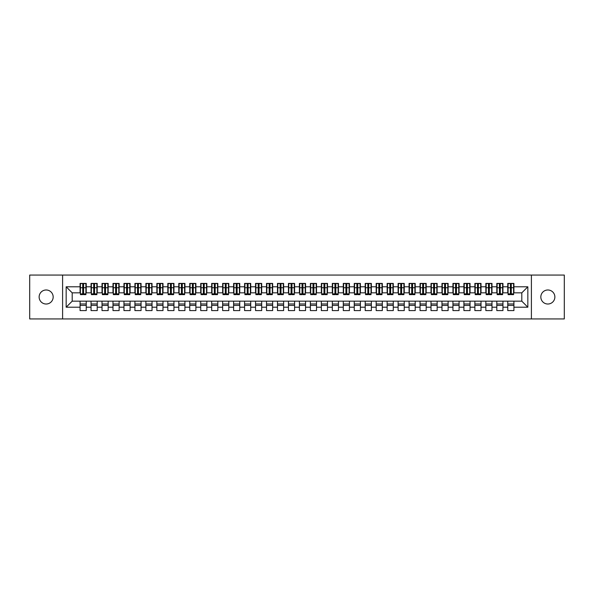 <?xml version="1.0" encoding="UTF-8"?>
<svg xmlns="http://www.w3.org/2000/svg" width="594" height="594" viewBox="0 0 594 594"><rect width="100%" height="100%" fill="white"/><g stroke="black" fill="none" stroke-linecap="round" stroke-linejoin="round"><path stroke-width="0.89" d="M547.854 289.983A7.017 7.017 0 0 0 540.83 297A7.017 7.017 0 0 0 547.854 304.017A7.017 7.017 0 0 0 554.87 297A7.017 7.017 0 0 0 547.854 289.983M46.146 289.983A7.017 7.017 0 0 0 39.13 297A7.017 7.017 0 0 0 46.146 304.017A7.017 7.017 0 0 0 53.17 297A7.017 7.017 0 0 0 46.146 289.983M531.4 318.933L564.3 318.933L564.3 275.067L531.4 275.067L531.4 318.933L62.6 318.933L62.6 275.067L29.7 275.067L29.7 318.933L62.6 318.933M510.402 290.035L511.278 290.035L510.402 290.035M513.914 303.965L507.766 303.965M507.766 305.39L513.914 305.39M499.435 290.035L500.311 290.035L499.435 290.035M502.947 303.965L496.807 303.965M496.807 305.39L502.947 305.39M488.468 290.035L489.345 290.035L488.468 290.035M491.981 303.965L485.84 303.965M485.84 305.39L491.981 305.39M477.502 290.035L478.378 290.035L477.502 290.035M481.014 303.965L474.873 303.965M474.873 305.39L481.014 305.39M466.535 290.035L467.411 290.035L466.535 290.035M470.047 303.965L463.907 303.965M463.907 305.39L470.047 305.39M455.568 290.035L456.444 290.035L455.568 290.035M459.08 303.965L452.94 303.965M452.94 305.39L459.08 305.39M444.602 290.035L445.485 290.035L444.602 290.035M448.114 303.965L441.973 303.965M441.973 305.39L448.114 305.39M433.635 290.035L434.518 290.035L433.635 290.035M437.147 303.965L431.006 303.965M431.006 305.39L437.147 305.39M422.676 290.035L423.552 290.035L422.676 290.035M426.18 303.965L420.04 303.965M420.04 305.39L426.18 305.39M411.709 290.035L412.585 290.035L411.709 290.035M415.213 303.965L409.073 303.965M409.073 305.39L415.213 305.39M400.742 290.035L401.618 290.035L400.742 290.035M404.247 303.965L398.106 303.965M398.106 305.39L404.247 305.39M389.775 290.035L390.652 290.035L389.775 290.035M393.28 303.965L387.139 303.965M387.139 305.39L393.28 305.39M378.809 290.035L379.685 290.035L378.809 290.035M382.313 303.965L376.173 303.965M376.173 305.39L382.313 305.39M367.842 290.035L368.718 290.035L367.842 290.035M371.354 303.965L365.206 303.965M365.206 305.39L371.354 305.39M356.875 290.035L357.751 290.035L356.875 290.035M360.387 303.965L354.247 303.965M354.247 305.39L360.387 305.39M345.908 290.035L346.785 290.035L345.908 290.035M349.421 303.965L343.28 303.965M343.28 305.39L349.421 305.39M334.942 290.035L335.818 290.035L334.942 290.035M338.454 303.965L332.313 303.965M332.313 305.39L338.454 305.39M323.975 290.035L324.851 290.035L323.975 290.035M327.487 303.965L321.347 303.965M321.347 305.39L327.487 305.39M313.008 290.035L313.884 290.035L313.008 290.035M316.52 303.965L310.38 303.965M310.38 305.39L316.52 305.39M302.042 290.035L302.925 290.035L302.042 290.035M305.554 303.965L299.413 303.965M299.413 305.39L305.554 305.39M291.075 290.035L291.958 290.035L291.075 290.035M294.587 303.965L288.446 303.965M288.446 305.39L294.587 305.39M280.116 290.035L280.992 290.035L280.116 290.035M283.62 303.965L277.48 303.965M277.48 305.39L283.62 305.39M269.149 290.035L270.025 290.035L269.149 290.035M272.653 303.965L266.513 303.965M266.513 305.39L272.653 305.39M258.182 290.035L259.058 290.035L258.182 290.035M261.687 303.965L255.546 303.965M255.546 305.39L261.687 305.39M247.215 290.035L248.092 290.035L247.215 290.035M250.72 303.965L244.579 303.965M244.579 305.39L250.72 305.39M236.249 290.035L237.125 290.035L236.249 290.035M239.753 303.965L233.613 303.965M233.613 305.39L239.753 305.39M225.282 290.035L226.158 290.035L225.282 290.035M228.794 303.965L222.646 303.965M222.646 305.39L228.794 305.39M214.315 290.035L215.191 290.035L214.315 290.035M217.827 303.965L211.687 303.965M211.687 305.39L217.827 305.39M203.348 290.035L204.225 290.035L203.348 290.035M206.861 303.965L200.72 303.965M200.72 305.39L206.861 305.39M192.382 290.035L193.258 290.035L192.382 290.035M195.894 303.965L189.753 303.965M189.753 305.39L195.894 305.39M181.415 290.035L182.291 290.035L181.415 290.035M184.927 303.965L178.787 303.965M178.787 305.39L184.927 305.39M170.448 290.035L171.324 290.035L170.448 290.035M173.96 303.965L167.82 303.965M167.82 305.39L173.96 305.39M159.482 290.035L160.365 290.035L159.482 290.035M162.994 303.965L156.853 303.965M156.853 305.39L162.994 305.39M148.515 290.035L149.398 290.035L148.515 290.035M152.027 303.965L145.886 303.965M145.886 305.39L152.027 305.39M137.556 290.035L138.432 290.035L137.556 290.035M141.06 303.965L134.92 303.965M134.92 305.39L141.06 305.39M126.589 290.035L127.465 290.035L126.589 290.035M130.093 303.965L123.953 303.965M123.953 305.39L130.093 305.39M115.622 290.035L116.498 290.035L115.622 290.035M119.127 303.965L112.986 303.965M112.986 305.39L119.127 305.39M104.655 290.035L105.532 290.035L104.655 290.035M108.16 303.965L102.02 303.965M102.02 305.39L108.16 305.39M93.689 290.035L94.565 290.035L93.689 290.035M97.193 303.965L91.053 303.965M91.053 305.39L97.193 305.39M531.4 275.067L62.6 275.067M80.42 292.835L72.193 292.835L66.164 286.798L66.164 307.202L80.086 307.202L80.086 310.595L86.234 310.595L86.234 307.202L91.053 307.202L91.053 310.595L97.193 310.595L97.193 307.202L102.02 307.202L102.02 310.595L108.16 310.595L108.16 307.202L112.986 307.202L112.986 310.595L119.127 310.595L119.127 307.202L123.953 307.202L123.953 310.595L130.093 310.595L130.093 307.202L134.92 307.202L134.92 310.595L141.06 310.595L141.06 307.202L145.886 307.202L145.886 310.595L152.027 310.595L152.027 307.202L156.853 307.202L156.853 310.595L162.994 310.595L162.994 307.202L167.82 307.202L167.82 310.595L173.96 310.595L173.96 307.202L178.787 307.202L178.787 310.595L184.927 310.595L184.927 307.202L189.753 307.202L189.753 310.595L195.894 310.595L195.894 307.202L200.72 307.202L200.72 310.595L206.861 310.595L206.861 307.202L211.687 307.202L211.687 310.595L217.827 310.595L217.827 307.202L222.646 307.202L222.646 310.595L228.794 310.595L228.794 307.202L233.613 307.202L233.613 310.595L239.753 310.595L239.753 307.202L244.579 307.202L244.579 310.595L250.72 310.595L250.72 307.202L255.546 307.202L255.546 310.595L261.687 310.595L261.687 307.202L266.513 307.202L266.513 310.595L272.653 310.595L272.653 307.202L277.48 307.202L277.48 310.595L283.62 310.595L283.62 307.202L288.446 307.202L288.446 310.595L294.587 310.595L294.587 307.202L299.413 307.202L299.413 310.595L305.554 310.595L305.554 307.202L310.38 307.202L310.38 310.595L316.52 310.595L316.52 307.202L321.347 307.202L321.347 310.595L327.487 310.595L327.487 307.202L332.313 307.202L332.313 310.595L338.454 310.595L338.454 307.202L343.28 307.202L343.28 310.595L349.421 310.595L349.421 307.202L354.247 307.202L354.247 310.595L360.387 310.595L360.387 307.202L365.206 307.202L365.206 310.595L371.354 310.595L371.354 307.202L376.173 307.202L376.173 310.595L382.313 310.595L382.313 307.202L387.139 307.202L387.139 310.595L393.28 310.595L393.28 307.202L398.106 307.202L398.106 310.595L404.247 310.595L404.247 307.202L409.073 307.202L409.073 310.595L415.213 310.595L415.213 307.202L420.04 307.202L420.04 310.595L426.18 310.595L426.18 307.202L431.006 307.202L431.006 310.595L437.147 310.595L437.147 307.202L441.973 307.202L441.973 310.595L448.114 310.595L448.114 307.202L452.94 307.202L452.94 310.595L459.08 310.595L459.08 307.202L463.907 307.202L463.907 310.595L470.047 310.595L470.047 307.202L474.873 307.202L474.873 310.595L481.014 310.595L481.014 307.202L485.84 307.202L485.84 310.595L491.981 310.595L491.981 307.202L496.807 307.202L496.807 310.595L502.947 310.595L502.947 307.202L507.766 307.202L507.766 310.595L513.914 310.595L513.914 301.165L521.807 301.165L521.807 292.835L513.58 292.835M66.164 286.798L80.086 286.798L80.086 292.835M521.807 292.835L527.836 286.798L513.914 286.798L513.914 283.405L507.766 283.405L507.766 286.798L502.947 286.798L502.947 283.405L496.807 283.405L496.807 286.798L491.981 286.798L491.981 283.405L485.84 283.405L485.84 286.798L481.014 286.798L481.014 283.405L474.873 283.405L474.873 286.798L470.047 286.798L470.047 283.405L463.907 283.405L463.907 286.798L459.08 286.798L459.08 283.405L452.94 283.405L452.94 286.798L448.114 286.798L448.114 283.405L441.973 283.405L441.973 286.798L437.147 286.798L437.147 283.405L431.006 283.405L431.006 286.798L426.18 286.798L426.18 283.405L420.04 283.405L420.04 286.798L415.213 286.798L415.213 283.405L409.073 283.405L409.073 286.798L404.247 286.798L404.247 283.405L398.106 283.405L398.106 286.798L393.28 286.798L393.28 283.405L387.139 283.405L387.139 286.798L382.313 286.798L382.313 283.405L376.173 283.405L376.173 286.798L371.354 286.798L371.354 283.405L365.206 283.405L365.206 286.798L360.387 286.798L360.387 283.405L354.247 283.405L354.247 286.798L349.421 286.798L349.421 283.405L343.28 283.405L343.28 286.798L338.454 286.798L338.454 283.405L332.313 283.405L332.313 286.798L327.487 286.798L327.487 283.405L321.347 283.405L321.347 286.798L316.52 286.798L316.52 283.405L310.38 283.405L310.38 286.798L305.554 286.798L305.554 283.405L299.413 283.405L299.413 286.798L294.587 286.798L294.587 283.405L288.446 283.405L288.446 286.798L283.62 286.798L283.62 283.405L277.48 283.405L277.48 286.798L272.653 286.798L272.653 283.405L266.513 283.405L266.513 286.798L261.687 286.798L261.687 283.405L255.546 283.405L255.546 286.798L250.72 286.798L250.72 283.405L244.579 283.405L244.579 286.798L239.753 286.798L239.753 283.405L233.613 283.405L233.613 286.798L228.794 286.798L228.794 283.405L222.646 283.405L222.646 286.798L217.827 286.798L217.827 283.405L211.687 283.405L211.687 286.798L206.861 286.798L206.861 283.405L200.72 283.405L200.72 286.798L195.894 286.798L195.894 283.405L189.753 283.405L189.753 286.798L184.927 286.798L184.927 283.405L178.787 283.405L178.787 286.798L173.96 286.798L173.96 283.405L167.82 283.405L167.82 286.798L162.994 286.798L162.994 283.405L156.853 283.405L156.853 286.798L152.027 286.798L152.027 283.405L145.886 283.405L145.886 286.798L141.06 286.798L141.06 283.405L134.92 283.405L134.92 286.798L130.093 286.798L130.093 283.405L123.953 283.405L123.953 286.798L119.127 286.798L119.127 283.405L112.986 283.405L112.986 286.798L108.16 286.798L108.16 283.405L102.02 283.405L102.02 286.798L97.193 286.798L97.193 283.405L91.053 283.405L91.053 286.798L86.234 286.798L86.234 283.405L80.086 283.405L80.086 286.798M527.836 286.798L527.836 307.202L513.914 307.202M502.947 307.202L502.947 301.165L513.914 301.165M507.766 307.202L507.766 301.165M513.914 286.798L513.914 292.835M491.981 307.202L491.981 301.165L502.947 301.165M496.807 307.202L496.807 301.165M507.766 286.798L507.766 292.835L502.613 292.835M502.947 286.798L502.947 292.835M481.014 307.202L481.014 301.165L491.981 301.165M485.84 307.202L485.84 301.165M496.807 286.798L496.807 292.835L491.646 292.835M491.981 286.798L491.981 292.835M470.047 307.202L470.047 301.165L481.014 301.165M474.873 307.202L474.873 301.165M485.84 286.798L485.84 292.835L480.68 292.835M481.014 286.798L481.014 292.835M459.08 307.202L459.08 301.165L470.047 301.165M463.907 307.202L463.907 301.165M474.873 286.798L474.873 292.835L469.72 292.835M470.047 286.798L470.047 292.835M448.114 307.202L448.114 301.165L459.08 301.165M452.94 307.202L452.94 301.165M463.907 286.798L463.907 292.835L458.754 292.835M459.08 286.798L459.08 292.835M437.147 307.202L437.147 301.165L448.114 301.165M441.973 307.202L441.973 301.165M452.94 286.798L452.94 292.835L447.787 292.835M448.114 286.798L448.114 292.835M426.18 307.202L426.18 301.165L437.147 301.165M431.006 307.202L431.006 301.165M441.973 286.798L441.973 292.835L436.82 292.835M437.147 286.798L437.147 292.835M415.213 307.202L415.213 301.165L426.18 301.165M420.04 307.202L420.04 301.165M431.006 286.798L431.006 292.835L425.853 292.835M426.18 286.798L426.18 292.835M404.247 307.202L404.247 301.165L415.213 301.165M409.073 307.202L409.073 301.165M420.04 286.798L420.04 292.835L414.887 292.835M415.213 286.798L415.213 292.835M393.28 307.202L393.28 301.165L404.247 301.165M398.106 307.202L398.106 301.165M409.073 286.798L409.073 292.835L403.92 292.835M404.247 286.798L404.247 292.835M382.313 307.202L382.313 301.165L393.28 301.165M387.139 307.202L387.139 301.165M398.106 286.798L398.106 292.835L392.953 292.835M393.28 286.798L393.28 292.835M371.354 307.202L371.354 301.165L382.313 301.165M376.173 307.202L376.173 301.165M387.139 286.798L387.139 292.835L381.987 292.835M382.313 286.798L382.313 292.835M360.387 307.202L360.387 301.165L371.354 301.165M365.206 307.202L365.206 301.165M376.173 286.798L376.173 292.835L371.02 292.835M371.354 286.798L371.354 292.835M349.421 307.202L349.421 301.165L360.387 301.165M354.247 307.202L354.247 301.165M365.206 286.798L365.206 292.835L360.053 292.835M360.387 286.798L360.387 292.835M338.454 307.202L338.454 301.165L349.421 301.165M343.28 307.202L343.28 301.165M354.247 286.798L354.247 292.835L349.086 292.835M349.421 286.798L349.421 292.835M327.487 307.202L327.487 301.165L338.454 301.165M332.313 307.202L332.313 301.165M343.28 286.798L343.28 292.835L338.12 292.835M338.454 286.798L338.454 292.835M316.52 307.202L316.52 301.165L327.487 301.165M321.347 307.202L321.347 301.165M332.313 286.798L332.313 292.835L327.16 292.835M327.487 286.798L327.487 292.835M305.554 307.202L305.554 301.165L316.52 301.165M310.38 307.202L310.38 301.165M321.347 286.798L321.347 292.835L316.194 292.835M316.52 286.798L316.52 292.835M294.587 307.202L294.587 301.165L305.554 301.165M299.413 307.202L299.413 301.165M310.38 286.798L310.38 292.835L305.227 292.835M305.554 286.798L305.554 292.835M283.62 307.202L283.62 301.165L294.587 301.165M288.446 307.202L288.446 301.165M299.413 286.798L299.413 292.835L294.26 292.835M294.587 286.798L294.587 292.835M272.653 307.202L272.653 301.165L283.62 301.165M277.48 307.202L277.48 301.165M288.446 286.798L288.446 292.835L283.293 292.835M283.62 286.798L283.62 292.835M261.687 307.202L261.687 301.165L272.653 301.165M266.513 307.202L266.513 301.165M277.48 286.798L277.48 292.835L272.327 292.835M272.653 286.798L272.653 292.835M250.72 307.202L250.72 301.165L261.687 301.165M255.546 307.202L255.546 301.165M266.513 286.798L266.513 292.835L261.36 292.835M261.687 286.798L261.687 292.835M239.753 307.202L239.753 301.165L250.72 301.165M244.579 307.202L244.579 301.165M255.546 286.798L255.546 292.835L250.393 292.835M250.72 286.798L250.72 292.835M228.794 307.202L228.794 301.165L239.753 301.165M233.613 307.202L233.613 301.165M244.579 286.798L244.579 292.835L239.427 292.835M239.753 286.798L239.753 292.835M217.827 307.202L217.827 301.165L228.794 301.165M222.646 307.202L222.646 301.165M233.613 286.798L233.613 292.835L228.46 292.835M228.794 286.798L228.794 292.835M206.861 307.202L206.861 301.165L217.827 301.165M211.687 307.202L211.687 301.165M222.646 286.798L222.646 292.835L217.493 292.835M217.827 286.798L217.827 292.835M195.894 307.202L195.894 301.165L206.861 301.165M200.72 307.202L200.72 301.165M211.687 286.798L211.687 292.835L206.526 292.835M206.861 286.798L206.861 292.835M184.927 307.202L184.927 301.165L195.894 301.165M189.753 307.202L189.753 301.165M200.72 286.798L200.72 292.835L195.56 292.835M195.894 286.798L195.894 292.835M173.96 307.202L173.96 301.165L184.927 301.165M178.787 307.202L178.787 301.165M189.753 286.798L189.753 292.835L184.6 292.835M184.927 286.798L184.927 292.835M162.994 307.202L162.994 301.165L173.96 301.165M167.82 307.202L167.82 301.165M178.787 286.798L178.787 292.835L173.634 292.835M173.96 286.798L173.96 292.835M152.027 307.202L152.027 301.165L162.994 301.165M156.853 307.202L156.853 301.165M167.82 286.798L167.82 292.835L162.667 292.835M162.994 286.798L162.994 292.835M141.06 307.202L141.06 301.165L152.027 301.165M145.886 307.202L145.886 301.165M156.853 286.798L156.853 292.835L151.7 292.835M152.027 286.798L152.027 292.835M130.093 307.202L130.093 301.165L141.06 301.165M134.92 307.202L134.92 301.165M145.886 286.798L145.886 292.835L140.733 292.835M141.06 286.798L141.06 292.835M119.127 307.202L119.127 301.165L130.093 301.165M123.953 307.202L123.953 301.165M134.92 286.798L134.92 292.835L129.767 292.835M130.093 286.798L130.093 292.835M108.16 307.202L108.16 301.165L119.127 301.165M112.986 307.202L112.986 301.165M123.953 286.798L123.953 292.835L118.8 292.835M119.127 286.798L119.127 292.835M97.193 307.202L97.193 301.165L108.16 301.165M102.02 307.202L102.02 301.165M112.986 286.798L112.986 292.835L107.833 292.835M108.16 286.798L108.16 292.835M86.234 307.202L86.234 301.165L97.193 301.165M91.053 307.202L91.053 301.165M102.02 286.798L102.02 292.835L96.867 292.835M97.193 286.798L97.193 292.835M82.722 290.035L83.598 290.035L82.722 290.035M86.234 303.965L80.086 303.965M80.086 305.39L86.234 305.39M66.164 307.202L72.193 301.165L86.234 301.165M80.086 307.202L80.086 301.165M91.053 286.798L91.053 292.835L85.9 292.835M86.234 286.798L86.234 292.835M72.193 292.835L72.193 301.165M527.836 307.202L521.807 301.165M80.42 283.509L85.9 283.509L80.42 283.509L80.42 294.639L82.722 294.639L82.722 283.553L85.9 283.568L85.9 294.639L83.598 294.639L83.598 283.568M82.722 284.979L83.598 284.979M82.722 293.718L83.598 293.718M83.598 292.345L82.722 292.345M82.722 291.803L83.598 291.803M91.387 283.509L96.867 283.509L91.387 283.509L91.387 294.639L93.689 294.639L93.689 283.553L96.867 283.568L96.867 294.639L94.565 294.639L94.565 283.568M93.689 284.979L94.565 284.979M93.689 293.718L94.565 293.718M94.565 292.345L93.689 292.345M93.689 291.803L94.565 291.803M102.354 283.509L107.833 283.509L102.354 283.509L102.354 294.639L104.655 294.639L104.655 283.553L107.833 283.568L107.833 294.639L105.532 294.639L105.532 283.568M104.655 284.979L105.532 284.979M104.655 293.718L105.532 293.718M105.532 292.345L104.655 292.345M104.655 291.803L105.532 291.803M113.32 283.509L118.8 283.509L113.32 283.509L113.32 294.639L115.622 294.639L115.622 283.553L118.8 283.568L118.8 294.639L116.498 294.639L116.498 283.568M115.622 284.979L116.498 284.979M115.622 293.718L116.498 293.718M116.498 292.345L115.622 292.345M115.622 291.803L116.498 291.803M124.28 283.509L129.767 283.509L124.28 283.509L124.28 294.639L126.589 294.639L126.589 283.553L129.767 283.568L129.767 294.639L127.465 294.639L127.465 283.568M126.589 284.979L127.465 284.979M126.589 293.718L127.465 293.718M127.465 292.345L126.589 292.345M126.589 291.803L127.465 291.803M135.246 283.509L140.733 283.509L135.246 283.509L135.246 294.639L137.556 294.639L137.556 283.553L140.733 283.568L140.733 294.639L138.432 294.639L138.432 283.568M137.556 284.979L138.432 284.979M137.556 293.718L138.432 293.718M138.432 292.345L137.556 292.345M137.556 291.803L138.432 291.803M146.213 283.509L151.7 283.509L146.213 283.509L146.213 294.639L148.515 294.639L148.515 283.553L151.7 283.568L151.7 294.639L149.398 294.639L149.398 283.568M148.515 284.979L149.398 284.979M148.515 293.718L149.398 293.718M149.398 292.345L148.515 292.345M148.515 291.803L149.398 291.803M157.18 283.509L162.667 283.509L157.18 283.509L157.18 294.639L159.482 294.639L159.482 283.553L162.667 283.568L162.667 294.639L160.365 294.639L160.365 283.568M159.482 284.979L160.365 284.979M159.482 293.718L160.365 293.718M160.365 292.345L159.482 292.345M159.482 291.803L160.365 291.803M168.147 283.509L173.634 283.509L168.147 283.509L168.147 294.639L170.448 294.639L170.448 283.553L173.634 283.568L173.634 294.639L171.324 294.639L171.324 283.568M170.448 284.979L171.324 284.979M170.448 293.718L171.324 293.718M171.324 292.345L170.448 292.345M170.448 291.803L171.324 291.803M179.113 283.509L184.6 283.509L179.113 283.509L179.113 294.639L181.415 294.639L181.415 283.553L184.6 283.568L184.6 294.639L182.291 294.639L182.291 283.568M181.415 284.979L182.291 284.979M181.415 293.718L182.291 293.718M182.291 292.345L181.415 292.345M181.415 291.803L182.291 291.803M190.08 283.509L195.56 283.509L190.08 283.509L190.08 294.639L192.382 294.639L192.382 283.553L195.56 283.568L195.56 294.639L193.258 294.639L193.258 283.568M192.382 284.979L193.258 284.979M192.382 293.718L193.258 293.718M193.258 292.345L192.382 292.345M192.382 291.803L193.258 291.803M201.047 283.509L206.526 283.509L201.047 283.509L201.047 294.639L203.348 294.639L203.348 283.553L206.526 283.568L206.526 294.639L204.225 294.639L204.225 283.568M203.348 284.979L204.225 284.979M203.348 293.718L204.225 293.718M204.225 292.345L203.348 292.345M203.348 291.803L204.225 291.803M212.013 283.509L217.493 283.509L212.013 283.509L212.013 294.639L214.315 294.639L214.315 283.553L217.493 283.568L217.493 294.639L215.191 294.639L215.191 283.568M214.315 284.979L215.191 284.979M214.315 293.718L215.191 293.718M215.191 292.345L214.315 292.345M214.315 291.803L215.191 291.803M222.98 283.509L228.46 283.509L222.98 283.509L222.98 294.639L225.282 294.639L225.282 283.553L228.46 283.568L228.46 294.639L226.158 294.639L226.158 283.568M225.282 284.979L226.158 284.979M225.282 293.718L226.158 293.718M226.158 292.345L225.282 292.345M225.282 291.803L226.158 291.803M233.947 283.509L239.427 283.509L233.947 283.509L233.947 294.639L236.249 294.639L236.249 283.553L239.427 283.568L239.427 294.639L237.125 294.639L237.125 283.568M236.249 284.979L237.125 284.979M236.249 293.718L237.125 293.718M237.125 292.345L236.249 292.345M236.249 291.803L237.125 291.803M244.914 283.509L250.393 283.509L244.914 283.509L244.914 294.639L247.215 294.639L247.215 283.553L250.393 283.568L250.393 294.639L248.092 294.639L248.092 283.568M247.215 284.979L248.092 284.979M247.215 293.718L248.092 293.718M248.092 292.345L247.215 292.345M247.215 291.803L248.092 291.803M255.88 283.509L261.36 283.509L255.88 283.509L255.88 294.639L258.182 294.639L258.182 283.553L261.36 283.568L261.36 294.639L259.058 294.639L259.058 283.568M258.182 284.979L259.058 284.979M258.182 293.718L259.058 293.718M259.058 292.345L258.182 292.345M258.182 291.803L259.058 291.803M266.84 283.509L272.327 283.509L266.84 283.509L266.84 294.639L269.149 294.639L269.149 283.553L272.327 283.568L272.327 294.639L270.025 294.639L270.025 283.568M269.149 284.979L270.025 284.979M269.149 293.718L270.025 293.718M270.025 292.345L269.149 292.345M269.149 291.803L270.025 291.803M277.806 283.509L283.293 283.509L277.806 283.509L277.806 294.639L280.116 294.639L280.116 283.553L283.293 283.568L283.293 294.639L280.992 294.639L280.992 283.568M280.116 284.979L280.992 284.979M280.116 293.718L280.992 293.718M280.992 292.345L280.116 292.345M280.116 291.803L280.992 291.803M288.773 283.509L294.26 283.509L288.773 283.509L288.773 294.639L291.075 294.639L291.075 283.553L294.26 283.568L294.26 294.639L291.958 294.639L291.958 283.568M291.075 284.979L291.958 284.979M291.075 293.718L291.958 293.718M291.958 292.345L291.075 292.345M291.075 291.803L291.958 291.803M299.74 283.509L305.227 283.509L299.74 283.509L299.74 294.639L302.042 294.639L302.042 283.553L305.227 283.568L305.227 294.639L302.925 294.639L302.925 283.568M302.042 284.979L302.925 284.979M302.042 293.718L302.925 293.718M302.925 292.345L302.042 292.345M302.042 291.803L302.925 291.803M310.707 283.509L316.194 283.509L310.707 283.509L310.707 294.639L313.008 294.639L313.008 283.553L316.194 283.568L316.194 294.639L313.884 294.639L313.884 283.568M313.008 284.979L313.884 284.979M313.008 293.718L313.884 293.718M313.884 292.345L313.008 292.345M313.008 291.803L313.884 291.803M321.673 283.509L327.16 283.509L321.673 283.509L321.673 294.639L323.975 294.639L323.975 283.553L327.16 283.568L327.16 294.639L324.851 294.639L324.851 283.568M323.975 284.979L324.851 284.979M323.975 293.718L324.851 293.718M324.851 292.345L323.975 292.345M323.975 291.803L324.851 291.803M332.64 283.509L338.12 283.509L332.64 283.509L332.64 294.639L334.942 294.639L334.942 283.553L338.12 283.568L338.12 294.639L335.818 294.639L335.818 283.568M334.942 284.979L335.818 284.979M334.942 293.718L335.818 293.718M335.818 292.345L334.942 292.345M334.942 291.803L335.818 291.803M343.607 283.509L349.086 283.509L343.607 283.509L343.607 294.639L345.908 294.639L345.908 283.553L349.086 283.568L349.086 294.639L346.785 294.639L346.785 283.568M345.908 284.979L346.785 284.979M345.908 293.718L346.785 293.718M346.785 292.345L345.908 292.345M345.908 291.803L346.785 291.803M354.573 283.509L360.053 283.509L354.573 283.509L354.573 294.639L356.875 294.639L356.875 283.553L360.053 283.568L360.053 294.639L357.751 294.639L357.751 283.568M356.875 284.979L357.751 284.979M356.875 293.718L357.751 293.718M357.751 292.345L356.875 292.345M356.875 291.803L357.751 291.803M365.54 283.509L371.02 283.509L365.54 283.509L365.54 294.639L367.842 294.639L367.842 283.553L371.02 283.568L371.02 294.639L368.718 294.639L368.718 283.568M367.842 284.979L368.718 284.979M367.842 293.718L368.718 293.718M368.718 292.345L367.842 292.345M367.842 291.803L368.718 291.803M376.507 283.509L381.987 283.509L376.507 283.509L376.507 294.639L378.809 294.639L378.809 283.553L381.987 283.568L381.987 294.639L379.685 294.639L379.685 283.568M378.809 284.979L379.685 284.979M378.809 293.718L379.685 293.718M379.685 292.345L378.809 292.345M378.809 291.803L379.685 291.803M387.474 283.509L392.953 283.509L387.474 283.509L387.474 294.639L389.775 294.639L389.775 283.553L392.953 283.568L392.953 294.639L390.652 294.639L390.652 283.568M389.775 284.979L390.652 284.979M389.775 293.718L390.652 293.718M390.652 292.345L389.775 292.345M389.775 291.803L390.652 291.803M398.44 283.509L403.92 283.509L398.44 283.509L398.44 294.639L400.742 294.639L400.742 283.553L403.92 283.568L403.92 294.639L401.618 294.639L401.618 283.568M400.742 284.979L401.618 284.979M400.742 293.718L401.618 293.718M401.618 292.345L400.742 292.345M400.742 291.803L401.618 291.803M409.4 283.509L414.887 283.509L409.4 283.509L409.4 294.639L411.709 294.639L411.709 283.553L414.887 283.568L414.887 294.639L412.585 294.639L412.585 283.568M411.709 284.979L412.585 284.979M411.709 293.718L412.585 293.718M412.585 292.345L411.709 292.345M411.709 291.803L412.585 291.803M420.366 283.509L425.853 283.509L420.366 283.509L420.366 294.639L422.676 294.639L422.676 283.553L425.853 283.568L425.853 294.639L423.552 294.639L423.552 283.568M422.676 284.979L423.552 284.979M422.676 293.718L423.552 293.718M423.552 292.345L422.676 292.345M422.676 291.803L423.552 291.803M431.333 283.509L436.82 283.509L431.333 283.509L431.333 294.639L433.635 294.639L433.635 283.553L436.82 283.568L436.82 294.639L434.518 294.639L434.518 283.568M433.635 284.979L434.518 284.979M433.635 293.718L434.518 293.718M434.518 292.345L433.635 292.345M433.635 291.803L434.518 291.803M442.3 283.509L447.787 283.509L442.3 283.509L442.3 294.639L444.602 294.639L444.602 283.553L447.787 283.568L447.787 294.639L445.485 294.639L445.485 283.568M444.602 284.979L445.485 284.979M444.602 293.718L445.485 293.718M445.485 292.345L444.602 292.345M444.602 291.803L445.485 291.803M453.267 283.509L458.754 283.509L453.267 283.509L453.267 294.639L455.568 294.639L455.568 283.553L458.754 283.568L458.754 294.639L456.444 294.639L456.444 283.568M455.568 284.979L456.444 284.979M455.568 293.718L456.444 293.718M456.444 292.345L455.568 292.345M455.568 291.803L456.444 291.803M464.233 283.509L469.72 283.509L464.233 283.509L464.233 294.639L466.535 294.639L466.535 283.553L469.72 283.568L469.72 294.639L467.411 294.639L467.411 283.568M466.535 284.979L467.411 284.979M466.535 293.718L467.411 293.718M467.411 292.345L466.535 292.345M466.535 291.803L467.411 291.803M475.2 283.509L480.68 283.509L475.2 283.509L475.2 294.639L477.502 294.639L477.502 283.553L480.68 283.568L480.68 294.639L478.378 294.639L478.378 283.568M477.502 284.979L478.378 284.979M477.502 293.718L478.378 293.718M478.378 292.345L477.502 292.345M477.502 291.803L478.378 291.803M486.167 283.509L491.646 283.509L486.167 283.509L486.167 294.639L488.468 294.639L488.468 283.553L491.646 283.568L491.646 294.639L489.345 294.639L489.345 283.568M488.468 284.979L489.345 284.979M488.468 293.718L489.345 293.718M489.345 292.345L488.468 292.345M488.468 291.803L489.345 291.803M497.133 283.509L502.613 283.509L497.133 283.509L497.133 294.639L499.435 294.639L499.435 283.553L502.613 283.568L502.613 294.639L500.311 294.639L500.311 283.568M499.435 284.979L500.311 284.979M499.435 293.718L500.311 293.718M500.311 292.345L499.435 292.345M499.435 291.803L500.311 291.803M508.1 283.509L513.58 283.509L508.1 283.509L508.1 294.639L510.402 294.639L510.402 283.553L513.58 283.568L513.58 294.639L511.278 294.639L511.278 283.568M510.402 284.979L511.278 284.979M510.402 293.718L511.278 293.718M511.278 292.345L510.402 292.345M510.402 291.803L511.278 291.803M80.42 283.568L82.722 283.568M83.598 293.889L85.9 293.889M83.598 287.719L85.9 287.719M80.42 293.889L82.722 293.889M80.42 287.719L82.722 287.719M82.722 289.204L83.598 289.204M82.722 285.269L83.598 285.269M91.387 283.568L93.689 283.568M94.565 293.889L96.867 293.889M94.565 287.719L96.867 287.719M91.387 293.889L93.689 293.889M91.387 287.719L93.689 287.719M93.689 289.204L94.565 289.204M93.689 285.269L94.565 285.269M102.354 283.568L104.655 283.568M105.532 293.889L107.833 293.889M105.532 287.719L107.833 287.719M102.354 293.889L104.655 293.889M102.354 287.719L104.655 287.719M104.655 289.204L105.532 289.204M104.655 285.269L105.532 285.269M113.32 283.568L115.622 283.568M116.498 293.889L118.8 293.889M116.498 287.719L118.8 287.719M113.32 293.889L115.622 293.889M113.32 287.719L115.622 287.719M115.622 289.204L116.498 289.204M115.622 285.269L116.498 285.269M124.28 283.568L126.589 283.568M127.465 293.889L129.767 293.889M127.465 287.719L129.767 287.719M124.28 293.889L126.589 293.889M124.28 287.719L126.589 287.719M126.589 289.204L127.465 289.204M126.589 285.269L127.465 285.269M135.246 283.568L137.556 283.568M138.432 293.889L140.733 293.889M138.432 287.719L140.733 287.719M135.246 293.889L137.556 293.889M135.246 287.719L137.556 287.719M137.556 289.204L138.432 289.204M137.556 285.269L138.432 285.269M146.213 283.568L148.515 283.568M149.398 293.889L151.7 293.889M149.398 287.719L151.7 287.719M146.213 293.889L148.515 293.889M146.213 287.719L148.515 287.719M148.515 289.204L149.398 289.204M148.515 285.269L149.398 285.269M157.18 283.568L159.482 283.568M160.365 293.889L162.667 293.889M160.365 287.719L162.667 287.719M157.18 293.889L159.482 293.889M157.18 287.719L159.482 287.719M159.482 289.204L160.365 289.204M159.482 285.269L160.365 285.269M168.147 283.568L170.448 283.568M171.324 293.889L173.634 293.889M171.324 287.719L173.634 287.719M168.147 293.889L170.448 293.889M168.147 287.719L170.448 287.719M170.448 289.204L171.324 289.204M170.448 285.269L171.324 285.269M179.113 283.568L181.415 283.568M182.291 293.889L184.6 293.889M182.291 287.719L184.6 287.719M179.113 293.889L181.415 293.889M179.113 287.719L181.415 287.719M181.415 289.204L182.291 289.204M181.415 285.269L182.291 285.269M190.08 283.568L192.382 283.568M193.258 293.889L195.56 293.889M193.258 287.719L195.56 287.719M190.08 293.889L192.382 293.889M190.08 287.719L192.382 287.719M192.382 289.204L193.258 289.204M192.382 285.269L193.258 285.269M201.047 283.568L203.348 283.568M204.225 293.889L206.526 293.889M204.225 287.719L206.526 287.719M201.047 293.889L203.348 293.889M201.047 287.719L203.348 287.719M203.348 289.204L204.225 289.204M203.348 285.269L204.225 285.269M212.013 283.568L214.315 283.568M215.191 293.889L217.493 293.889M215.191 287.719L217.493 287.719M212.013 293.889L214.315 293.889M212.013 287.719L214.315 287.719M214.315 289.204L215.191 289.204M214.315 285.269L215.191 285.269M222.98 283.568L225.282 283.568M226.158 293.889L228.46 293.889M226.158 287.719L228.46 287.719M222.98 293.889L225.282 293.889M222.98 287.719L225.282 287.719M225.282 289.204L226.158 289.204M225.282 285.269L226.158 285.269M233.947 283.568L236.249 283.568M237.125 293.889L239.427 293.889M237.125 287.719L239.427 287.719M233.947 293.889L236.249 293.889M233.947 287.719L236.249 287.719M236.249 289.204L237.125 289.204M236.249 285.269L237.125 285.269M244.914 283.568L247.215 283.568M248.092 293.889L250.393 293.889M248.092 287.719L250.393 287.719M244.914 293.889L247.215 293.889M244.914 287.719L247.215 287.719M247.215 289.204L248.092 289.204M247.215 285.269L248.092 285.269M255.88 283.568L258.182 283.568M259.058 293.889L261.36 293.889M259.058 287.719L261.36 287.719M255.88 293.889L258.182 293.889M255.88 287.719L258.182 287.719M258.182 289.204L259.058 289.204M258.182 285.269L259.058 285.269M266.84 283.568L269.149 283.568M270.025 293.889L272.327 293.889M270.025 287.719L272.327 287.719M266.84 293.889L269.149 293.889M266.84 287.719L269.149 287.719M269.149 289.204L270.025 289.204M269.149 285.269L270.025 285.269M277.806 283.568L280.116 283.568M280.992 293.889L283.293 293.889M280.992 287.719L283.293 287.719M277.806 293.889L280.116 293.889M277.806 287.719L280.116 287.719M280.116 289.204L280.992 289.204M280.116 285.269L280.992 285.269M288.773 283.568L291.075 283.568M291.958 293.889L294.26 293.889M291.958 287.719L294.26 287.719M288.773 293.889L291.075 293.889M288.773 287.719L291.075 287.719M291.075 289.204L291.958 289.204M291.075 285.269L291.958 285.269M299.74 283.568L302.042 283.568M302.925 293.889L305.227 293.889M302.925 287.719L305.227 287.719M299.74 293.889L302.042 293.889M299.74 287.719L302.042 287.719M302.042 289.204L302.925 289.204M302.042 285.269L302.925 285.269M310.707 283.568L313.008 283.568M313.884 293.889L316.194 293.889M313.884 287.719L316.194 287.719M310.707 293.889L313.008 293.889M310.707 287.719L313.008 287.719M313.008 289.204L313.884 289.204M313.008 285.269L313.884 285.269M321.673 283.568L323.975 283.568M324.851 293.889L327.16 293.889M324.851 287.719L327.16 287.719M321.673 293.889L323.975 293.889M321.673 287.719L323.975 287.719M323.975 289.204L324.851 289.204M323.975 285.269L324.851 285.269M332.64 283.568L334.942 283.568M335.818 293.889L338.12 293.889M335.818 287.719L338.12 287.719M332.64 293.889L334.942 293.889M332.64 287.719L334.942 287.719M334.942 289.204L335.818 289.204M334.942 285.269L335.818 285.269M343.607 283.568L345.908 283.568M346.785 293.889L349.086 293.889M346.785 287.719L349.086 287.719M343.607 293.889L345.908 293.889M343.607 287.719L345.908 287.719M345.908 289.204L346.785 289.204M345.908 285.269L346.785 285.269M354.573 283.568L356.875 283.568M357.751 293.889L360.053 293.889M357.751 287.719L360.053 287.719M354.573 293.889L356.875 293.889M354.573 287.719L356.875 287.719M356.875 289.204L357.751 289.204M356.875 285.269L357.751 285.269M365.54 283.568L367.842 283.568M368.718 293.889L371.02 293.889M368.718 287.719L371.02 287.719M365.54 293.889L367.842 293.889M365.54 287.719L367.842 287.719M367.842 289.204L368.718 289.204M367.842 285.269L368.718 285.269M376.507 283.568L378.809 283.568M379.685 293.889L381.987 293.889M379.685 287.719L381.987 287.719M376.507 293.889L378.809 293.889M376.507 287.719L378.809 287.719M378.809 289.204L379.685 289.204M378.809 285.269L379.685 285.269M387.474 283.568L389.775 283.568M390.652 293.889L392.953 293.889M390.652 287.719L392.953 287.719M387.474 293.889L389.775 293.889M387.474 287.719L389.775 287.719M389.775 289.204L390.652 289.204M389.775 285.269L390.652 285.269M398.44 283.568L400.742 283.568M401.618 293.889L403.92 293.889M401.618 287.719L403.92 287.719M398.44 293.889L400.742 293.889M398.44 287.719L400.742 287.719M400.742 289.204L401.618 289.204M400.742 285.269L401.618 285.269M409.4 283.568L411.709 283.568M412.585 293.889L414.887 293.889M412.585 287.719L414.887 287.719M409.4 293.889L411.709 293.889M409.4 287.719L411.709 287.719M411.709 289.204L412.585 289.204M411.709 285.269L412.585 285.269M420.366 283.568L422.676 283.568M423.552 293.889L425.853 293.889M423.552 287.719L425.853 287.719M420.366 293.889L422.676 293.889M420.366 287.719L422.676 287.719M422.676 289.204L423.552 289.204M422.676 285.269L423.552 285.269M431.333 283.568L433.635 283.568M434.518 293.889L436.82 293.889M434.518 287.719L436.82 287.719M431.333 293.889L433.635 293.889M431.333 287.719L433.635 287.719M433.635 289.204L434.518 289.204M433.635 285.269L434.518 285.269M442.3 283.568L444.602 283.568M445.485 293.889L447.787 293.889M445.485 287.719L447.787 287.719M442.3 293.889L444.602 293.889M442.3 287.719L444.602 287.719M444.602 289.204L445.485 289.204M444.602 285.269L445.485 285.269M453.267 283.568L455.568 283.568M456.444 293.889L458.754 293.889M456.444 287.719L458.754 287.719M453.267 293.889L455.568 293.889M453.267 287.719L455.568 287.719M455.568 289.204L456.444 289.204M455.568 285.269L456.444 285.269M464.233 283.568L466.535 283.568M467.411 293.889L469.72 293.889M467.411 287.719L469.72 287.719M464.233 293.889L466.535 293.889M464.233 287.719L466.535 287.719M466.535 289.204L467.411 289.204M466.535 285.269L467.411 285.269M475.2 283.568L477.502 283.568M478.378 293.889L480.68 293.889M478.378 287.719L480.68 287.719M475.2 293.889L477.502 293.889M475.2 287.719L477.502 287.719M477.502 289.204L478.378 289.204M477.502 285.269L478.378 285.269M486.167 283.568L488.468 283.568M489.345 293.889L491.646 293.889M489.345 287.719L491.646 287.719M486.167 293.889L488.468 293.889M486.167 287.719L488.468 287.719M488.468 289.204L489.345 289.204M488.468 285.269L489.345 285.269M497.133 283.568L499.435 283.568M500.311 293.889L502.613 293.889M500.311 287.719L502.613 287.719M497.133 293.889L499.435 293.889M497.133 287.719L499.435 287.719M499.435 289.204L500.311 289.204M499.435 285.269L500.311 285.269M508.1 283.568L510.402 283.568M511.278 293.889L513.58 293.889M511.278 287.719L513.58 287.719M508.1 293.889L510.402 293.889M508.1 287.719L510.402 287.719M510.402 289.204L511.278 289.204M510.402 285.269L511.278 285.269"/></g></svg>
